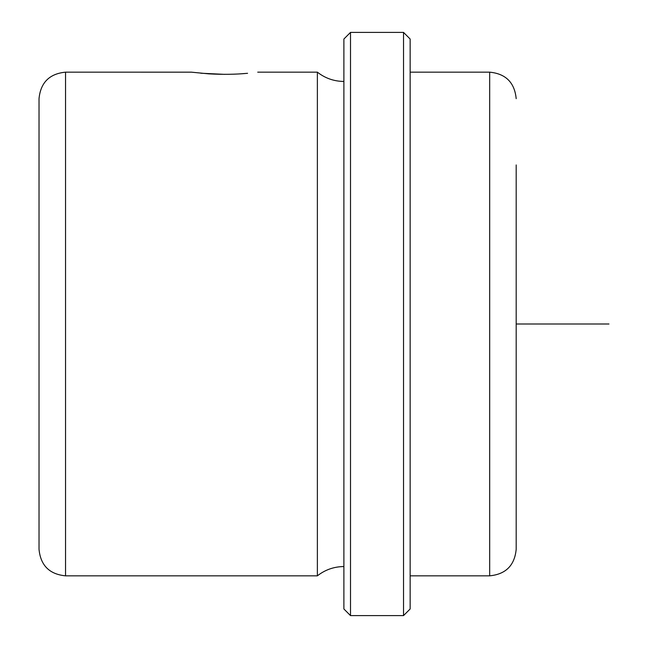 <?xml version="1.0" encoding="UTF-8"?>
<svg xmlns="http://www.w3.org/2000/svg" width="648" height="648" viewBox="0 0 648 648"><rect width="100%" height="100%" fill="white"/><g stroke="black" fill="none" stroke-linecap="round" stroke-linejoin="round"><path stroke-width="0.97" d="M240.481 73.848L247.568 73.297C235.751 74.439 222.799 74.625 208.705 73.848L191.46 72.171L65.537 72.163C49.434 73.734 40.597 82.571 39.026 98.674L39.026 549.326C40.597 565.429 49.434 574.266 65.537 575.837L65.537 72.163M200.84 73.224L224.597 74.35M39.026 247.747L39.026 164.948M343.886 566.555C333.995 566.652 325.158 569.746 317.374 575.837L317.374 72.163L257.726 72.163M343.886 608.974L343.886 39.026L350.511 32.4L350.511 615.6L343.886 608.974M403.526 32.4L410.152 39.026L410.152 608.974L403.526 615.6L403.526 32.4L350.511 32.4M410.152 72.163L489.685 72.163L489.685 575.837C505.78 574.266 514.617 565.429 516.189 549.326L516.189 164.948M516.189 324L608.974 324M317.374 575.837L65.537 575.837M403.526 615.6L350.511 615.6M489.685 575.837L410.152 575.837M489.685 72.163C505.78 73.734 514.617 82.571 516.189 98.674M343.886 81.446C333.995 81.348 325.158 78.254 317.374 72.163"/></g></svg>
